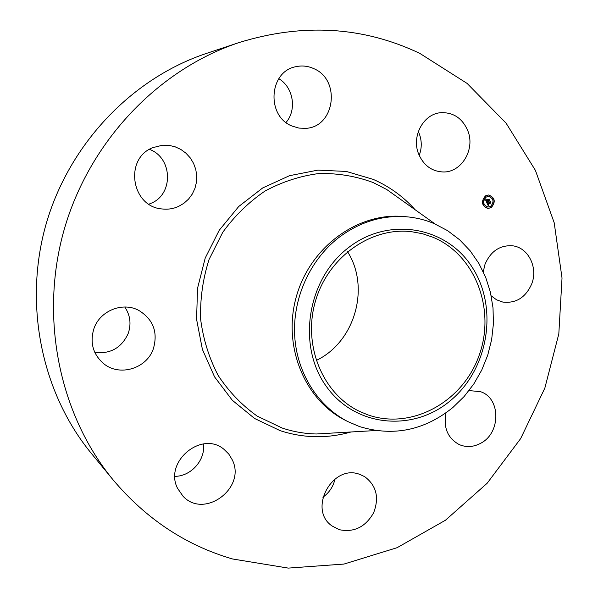 <?xml version="1.0" encoding="UTF-8"?>
<svg xmlns="http://www.w3.org/2000/svg" width="598" height="598" viewBox="0 0 598 598"><rect width="100%" height="100%" fill="white"/><g stroke="black" fill="none" stroke-linecap="round" stroke-linejoin="round"><path stroke-width="0.9" d="M483.251 271.754L485.023 264.256C490.637 251.354 499.674 245.187 512.135 245.756C528.034 247.109 538.29 267.313 531.749 283.818C525.709 297.527 516.037 303.612 502.724 302.05L496.579 299.815L491.212 295.838M112.992 479.731L91.247 453.269C41.703 393.073 23.113 304.18 46.203 223.727C69.488 143.326 132.554 77.972 206.534 53.394L239.028 42.57C303.007 22.866 363.285 26.484 419.871 53.424L467.128 83.436L506.087 123.151L535.404 170.363L554.197 222.762L562.023 278.033L558.816 333.886L544.838 388.117L520.649 438.603L487.123 483.289L445.435 520.245L397.102 547.693L343.97 564.064L288.273 568.1L232.577 558.981C186.008 545.443 146.144 519.027 112.992 479.731C59.262 414.489 39.02 317.194 64.36 228.959C89.887 140.777 158.821 69.189 239.028 42.57M347.7 421.523L344.911 420.088C304.18 399.524 282.166 345.151 296.548 295.898C310.594 246.555 358.172 212.245 403.605 216.521L406.722 216.79C416.328 217.642 425.522 219.929 434.305 223.659L447.633 230.679L459.668 239.813L470.155 250.816L478.878 263.434L485.681 277.352L490.42 292.273L493.014 307.858L493.417 323.765L491.638 339.657L487.721 355.197L481.749 370.057L473.84 383.916L464.168 396.481L452.91 407.47C424.416 430.448 393.282 436.817 359.518 426.576L347.7 421.523C317.844 406.147 296.847 372.943 294.679 335.784C292.594 298.626 309.727 260.339 338.214 237.997C359.293 222.008 382.129 214.936 406.722 216.79M450.855 400.279C413.584 432.354 355.219 427.331 326.351 386.435C296.885 346.025 307.058 279.595 347.961 248.065C388.431 215.915 446.616 226.47 472.271 267.388C498.523 307.873 488.536 368.772 450.855 400.279M367.792 414.833L359.652 411.446C322.748 394.022 302.513 345.39 315.4 301.332C327.943 257.185 370.962 226.791 411.476 231.68L422.562 233.736L433.191 237.339C475.709 255.069 496.026 310.16 478.886 356.072C462.351 402.215 411.409 430.276 367.792 414.833M347.543 251.676C370.528 287.675 354.793 342.25 316.17 360.489M335.022 478.946C333.288 486.593 329.244 492.685 322.883 497.237M203.484 443.933C205.577 459.892 191.233 476.307 174.952 476.352M124.78 306.998C130.297 315.236 131.425 324.101 128.151 333.594C121.566 347.849 110.458 354.143 94.828 352.476M149.463 149.358C172.777 157.79 173.704 194.35 151.017 203.313L148.909 204.157M278.803 78.689C293.409 87.256 297.064 109.897 286.031 122.448M418.308 131.575L419.348 133.982C421.934 141.143 421.882 148.274 419.205 155.375M178.443 206.482C173.173 208.829 167.657 209.651 161.886 208.941C131.313 206.654 123.943 158.522 152.841 147.631L162.596 145.194L168.92 145.344L175.087 146.787L180.858 149.448L185.993 153.223L190.299 157.947L193.603 163.433L195.778 169.466L196.742 175.79L196.465 182.166L194.955 188.348L192.272 194.081L188.527 199.141L183.855 203.327L178.443 206.482M359.742 474.378L364.645 476.636C376.441 485.516 379.431 497.581 373.601 512.822C365.445 527.047 354.031 532.669 339.372 529.701L332.062 525.971C307.559 509.533 332.368 463.585 359.742 474.378M292.183 126.096C266.147 116.341 268.749 71.551 295.801 66.707C301.9 65.346 307.843 65.959 313.636 68.568C341.204 79.713 334.902 127.142 305.817 128.338L298.903 128.092L292.183 126.096M232.263 459.832C246.585 487.819 204.277 519.557 182.988 496.168L177.584 488.379C163.658 461.813 201.795 430.201 223.996 449.345L228.78 454.054L232.263 459.832M418.607 153.933C411.26 136.284 423.526 113.71 440.928 112.678C453.516 112.289 462.501 118.367 467.875 130.91C475.41 149.47 461.417 172.725 443.021 171.977C431.704 171.372 423.563 165.362 418.607 153.933M153.327 348.888C146.66 368.652 119.443 376.934 103.566 363.577C92.817 354.076 89.648 342.303 94.05 328.257C100.195 310.639 122.665 301.743 138.572 310.287C153.245 319.272 158.164 332.137 153.327 348.888M469.041 390.606L480.291 391.615C500.975 397.902 501.027 433.184 480.53 443.35C473.317 447.155 466.178 447.551 459.115 444.531C447.588 438.087 443.223 427.525 446.011 412.844M485.479 195.875L488.708 194.978C495.092 197.661 495.936 201.87 491.242 207.611L487.878 208.508C481.592 205.749 480.792 201.541 485.479 195.875M486.092 197.123L488.648 196.421C493.671 198.536 494.329 201.855 490.629 206.37L487.99 207.072C483.027 204.912 482.399 201.593 486.092 197.123M486.817 202.752L487.662 202.685L487.609 203.896L490.24 201.862L490.809 203.036L488.065 204.314L488.858 204.808L487.893 204.426L488.843 204.987L488.312 205.809L486.817 202.752M487.542 203.014L487.714 203.597L490.278 201.436L490.883 202.842L490.285 201.616L487.684 203.724L487.512 203.006M485.352 199.859L486.256 199.837L486.428 201.541L487.512 200.846L486.48 201.302L486.159 200.143L486.51 201.197L487.407 200.629L486.623 200.076L487.594 199.463L487.706 200.726L489.015 199.463L489.635 200.719L489.127 200.494L488.132 201.13L488.409 201.466L487.961 201.234L488.342 201.661L487.766 201.362L486.66 202.52L485.591 199.881M487.617 199.201L486.608 199.926L487.617 199.201M487.796 200.382L489.067 198.977L489.769 200.569L489.082 199.164L487.766 200.487L487.534 199.852L487.729 200.375M483.446 204.411L483.797 205.121L483.446 204.411M485.613 196.137L485.957 196.854L485.613 196.137M483.012 199.814L483.363 200.524L483.012 199.814M492.916 198.379L493.268 199.097L492.916 198.379M489.717 195.553L490.068 196.264L489.717 195.553M491.108 207.342L490.764 206.631L491.108 207.342M487.011 207.947L486.66 207.237L487.011 207.947M493.694 203.679L493.35 202.969L493.694 203.679M487.766 201.362L486.533 202.259M488.073 201.167L488.11 201.661M488.155 201.167L489.127 200.494M488.947 199.71L489.396 200.614M487.363 199.605L487.706 200.726M486.211 199.904L485.823 200.517L486.428 201.541M488.603 205.084L488.222 205.637M488.02 204.381L488.439 205.099M490.367 202.849L487.908 204.374M490.181 202.124L490.577 202.939M487.647 202.744L487.191 203.178L487.609 203.896M487.52 202.475L486.892 202.595M486.144 199.62L485.733 199.71M487.781 208.5L491.048 207.596C495.727 201.922 494.92 197.721 488.618 194.978M488.551 196.413L485.905 197.108C482.205 201.586 482.84 204.897 487.804 207.058L487.901 207.065M483.558 204.367L483.505 205.159M485.711 196.092L485.666 196.892M483.117 199.769L483.064 200.562M493.021 198.342L492.976 199.127M489.814 195.509L489.777 196.301M490.868 206.587L490.816 207.379M486.772 207.192L486.712 207.977M493.455 202.924L493.402 203.716M375.671 430.545L316.349 433.984C304.681 433.729 293.267 431.741 282.129 428.019L257.2 416.111C241.884 405.197 228.87 391.645 218.158 375.454C209.091 358.045 203.253 339.328 200.636 319.28C200.024 298.94 202.834 278.997 209.076 259.442L222.748 232.316C234.64 215.863 248.761 202.094 265.101 191.001C282.316 181.755 300.308 175.924 319.063 173.517C337.803 173.143 355.81 176.141 373.077 182.51L386.816 189.559L435.202 224.048M351.033 431.973C327.285 438.708 303.649 438.267 280.126 430.65L254.591 418.48L232.316 400.279L214.562 376.875L202.401 349.419L196.585 319.354L197.527 288.318L205.211 258.059L219.227 230.267L238.744 206.482L262.634 187.981L289.522 175.685L317.912 170.124L346.294 171.439L373.212 179.385C389.358 186.449 403.321 196.555 415.109 209.719"/></g></svg>

